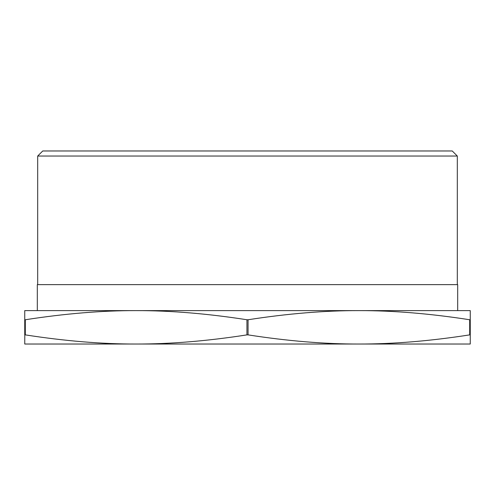 <?xml version="1.0" encoding="UTF-8"?>
<svg xmlns="http://www.w3.org/2000/svg" width="495" height="495" viewBox="0 0 495 495"><rect width="100%" height="100%" fill="white"/><g stroke="black" fill="none" stroke-linecap="round" stroke-linejoin="round"><path stroke-width="0.74" d="M24.75 319.758L24.75 310.613L136.125 310.613L37.317 310.613L37.317 284.625L457.683 284.625L457.683 310.613L358.875 310.613C324.547 310.557 287.607 313.601 248.057 319.758L246.943 319.758C207.393 313.601 170.453 310.557 136.125 310.613C101.797 310.557 64.857 313.601 25.307 319.758L24.75 319.758L24.75 334.88L25.307 334.88C64.857 341.036 101.797 344.081 136.125 344.025C170.453 344.081 207.393 341.036 246.943 334.88L248.057 334.88C287.607 341.036 324.547 344.081 358.875 344.025L24.75 344.025L24.899 319.801M37.688 284.625L37.688 156.036L457.312 156.036L457.312 284.625M457.312 156.036L452.251 150.975L42.749 150.975L37.688 156.036M470.25 334.88L470.25 344.025L358.875 344.025C393.203 344.081 430.143 341.036 469.693 334.88L470.25 334.88L470.25 319.758L469.693 319.758C430.143 313.601 393.203 310.557 358.875 310.613L470.25 310.613L470.25 319.758M136.125 310.613L358.875 310.613M469.693 319.758L469.693 334.88M246.943 319.758L246.943 334.88M25.307 334.88L25.307 319.758M248.057 334.88L248.057 319.758"/></g></svg>
